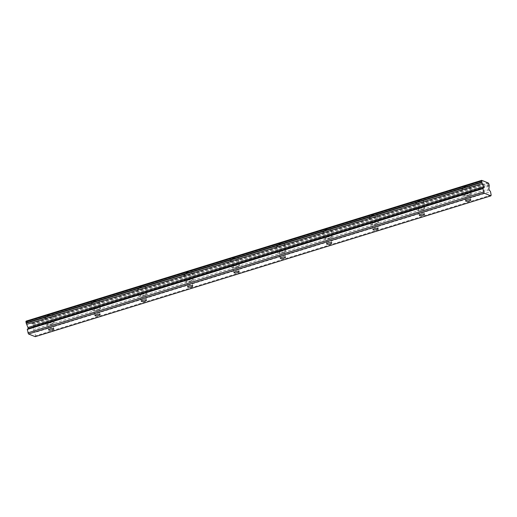 <?xml version="1.0" encoding="UTF-8"?>
<svg xmlns="http://www.w3.org/2000/svg" width="517" height="517" viewBox="0 0 517 517"><rect width="100%" height="100%" fill="white"/><g stroke="black" fill="none" stroke-linecap="round" stroke-linejoin="round"><path stroke-width="0.39" stroke-dasharray="2.58 1.94" d="M48.973 323.119A2.624 0.711 169.5 0 0 47.538 324.049A2.624 0.711 169.5 0 0 51.261 324.03A2.624 0.711 169.5 0 0 52.695 323.099A2.624 0.711 169.5 0 0 48.973 323.119M466.004 194.25A2.624 0.711 169.5 0 0 464.57 195.18A2.624 0.711 169.5 0 0 468.286 195.155A2.624 0.711 169.5 0 0 469.727 194.224A2.624 0.711 169.5 0 0 466.004 194.25M419.668 208.564A2.624 0.711 169.5 0 0 418.234 209.495A2.624 0.711 169.5 0 0 421.95 209.475A2.624 0.711 169.5 0 0 423.391 208.545A2.624 0.711 169.5 0 0 419.668 208.564M373.332 222.885A2.624 0.711 169.5 0 0 371.891 223.816A2.624 0.711 169.5 0 0 375.613 223.79A2.624 0.711 169.5 0 0 377.055 222.859A2.624 0.711 169.5 0 0 373.332 222.885M326.996 237.206A2.624 0.711 169.5 0 0 325.555 238.137A2.624 0.711 169.5 0 0 329.277 238.111A2.624 0.711 169.5 0 0 330.718 237.18A2.624 0.711 169.5 0 0 326.996 237.206M280.66 251.527A2.624 0.711 169.5 0 0 279.219 252.458A2.624 0.711 169.5 0 0 282.941 252.432A2.624 0.711 169.5 0 0 284.382 251.501A2.624 0.711 169.5 0 0 280.66 251.527M234.324 265.841A2.624 0.711 169.5 0 0 232.883 266.772A2.624 0.711 169.5 0 0 236.605 266.753A2.624 0.711 169.5 0 0 238.04 265.822A2.624 0.711 169.5 0 0 234.324 265.841M187.988 280.162A2.624 0.711 169.5 0 0 186.547 281.093A2.624 0.711 169.5 0 0 190.269 281.067A2.624 0.711 169.5 0 0 191.704 280.136A2.624 0.711 169.5 0 0 187.988 280.162M141.652 294.483A2.624 0.711 169.5 0 0 140.21 295.414A2.624 0.711 169.5 0 0 143.933 295.388A2.624 0.711 169.5 0 0 145.367 294.457A2.624 0.711 169.5 0 0 141.652 294.483M95.315 308.804A2.624 0.711 169.5 0 0 93.874 309.735A2.624 0.711 169.5 0 0 97.597 309.709A2.624 0.711 169.5 0 0 99.031 308.778A2.624 0.711 169.5 0 0 95.315 308.804M50.621 317.257A4.155 1.124 -10.5 0 1 44.727 317.296A4.155 1.124 -10.5 0 1 47.008 315.822A4.155 1.124 -10.5 0 1 52.896 315.784A4.155 1.124 -10.5 0 1 50.621 317.257M51.926 324.288A4.155 1.124 -10.5 0 1 46.032 324.333A4.155 1.124 -10.5 0 1 48.307 322.86A4.155 1.124 -10.5 0 1 54.201 322.815A4.155 1.124 -10.5 0 1 51.926 324.288M467.652 188.382A4.155 1.124 -10.5 0 1 461.759 188.421A4.155 1.124 -10.5 0 1 464.033 186.947A4.155 1.124 -10.5 0 1 469.927 186.908A4.155 1.124 -10.5 0 1 467.652 188.382M468.951 195.42A4.155 1.124 -10.5 0 1 463.064 195.458A4.155 1.124 -10.5 0 1 465.339 193.985A4.155 1.124 -10.5 0 1 471.233 193.946A4.155 1.124 -10.5 0 1 468.951 195.42M421.316 202.703A4.155 1.124 -10.5 0 1 415.422 202.742A4.155 1.124 -10.5 0 1 417.697 201.268A4.155 1.124 -10.5 0 1 423.591 201.229A4.155 1.124 -10.5 0 1 421.316 202.703M422.615 209.734A4.155 1.124 -10.5 0 1 416.728 209.779A4.155 1.124 -10.5 0 1 419.003 208.306A4.155 1.124 -10.5 0 1 424.896 208.261A4.155 1.124 -10.5 0 1 422.615 209.734M374.974 217.024A4.155 1.124 -10.5 0 1 369.086 217.062A4.155 1.124 -10.5 0 1 371.361 215.589A4.155 1.124 -10.5 0 1 377.255 215.55A4.155 1.124 -10.5 0 1 374.974 217.024M376.279 224.055A4.155 1.124 -10.5 0 1 370.392 224.094A4.155 1.124 -10.5 0 1 372.667 222.62A4.155 1.124 -10.5 0 1 378.56 222.581A4.155 1.124 -10.5 0 1 376.279 224.055M328.638 231.338A4.155 1.124 -10.5 0 1 322.75 231.383A4.155 1.124 -10.5 0 1 325.025 229.91A4.155 1.124 -10.5 0 1 330.919 229.865A4.155 1.124 -10.5 0 1 328.638 231.338M329.943 238.376A4.155 1.124 -10.5 0 1 324.056 238.415A4.155 1.124 -10.5 0 1 326.33 236.941A4.155 1.124 -10.5 0 1 332.218 236.902A4.155 1.124 -10.5 0 1 329.943 238.376M282.301 245.659A4.155 1.124 -10.5 0 1 276.414 245.698A4.155 1.124 -10.5 0 1 278.689 244.224A4.155 1.124 -10.5 0 1 284.583 244.186A4.155 1.124 -10.5 0 1 282.301 245.659M283.607 252.697A4.155 1.124 -10.5 0 1 277.719 252.735A4.155 1.124 -10.5 0 1 279.994 251.262A4.155 1.124 -10.5 0 1 285.882 251.223A4.155 1.124 -10.5 0 1 283.607 252.697M235.965 259.98A4.155 1.124 -10.5 0 1 230.078 260.019A4.155 1.124 -10.5 0 1 232.353 258.545A4.155 1.124 -10.5 0 1 238.247 258.506A4.155 1.124 -10.5 0 1 235.965 259.98M237.271 267.011A4.155 1.124 -10.5 0 1 231.377 267.056A4.155 1.124 -10.5 0 1 233.658 265.583A4.155 1.124 -10.5 0 1 239.545 265.538A4.155 1.124 -10.5 0 1 237.271 267.011M189.629 274.301A4.155 1.124 -10.5 0 1 183.742 274.34A4.155 1.124 -10.5 0 1 186.017 272.866A4.155 1.124 -10.5 0 1 191.904 272.827A4.155 1.124 -10.5 0 1 189.629 274.301M190.935 281.332A4.155 1.124 -10.5 0 1 185.041 281.371A4.155 1.124 -10.5 0 1 187.322 279.897A4.155 1.124 -10.5 0 1 193.209 279.859A4.155 1.124 -10.5 0 1 190.935 281.332M143.293 288.615A4.155 1.124 -10.5 0 1 137.406 288.66A4.155 1.124 -10.5 0 1 139.68 287.187A4.155 1.124 -10.5 0 1 145.568 287.142A4.155 1.124 -10.5 0 1 143.293 288.615M144.598 295.653A4.155 1.124 -10.5 0 1 138.705 295.692A4.155 1.124 -10.5 0 1 140.986 294.218A4.155 1.124 -10.5 0 1 146.873 294.179A4.155 1.124 -10.5 0 1 144.598 295.653M96.957 302.936A4.155 1.124 -10.5 0 1 91.063 302.975A4.155 1.124 -10.5 0 1 93.344 301.501A4.155 1.124 -10.5 0 1 99.232 301.463A4.155 1.124 -10.5 0 1 96.957 302.936M98.262 309.974A4.155 1.124 -10.5 0 1 92.369 310.013A4.155 1.124 -10.5 0 1 94.65 308.539A4.155 1.124 -10.5 0 1 100.537 308.5A4.155 1.124 -10.5 0 1 98.262 309.974M26.07 321.141L26.16 321.18A1.441 0.549 -107.2 0 0 26.839 321.748L482.484 180.944M489.295 185.034L33.65 325.846L32.855 323.836A1.441 0.549 -107.2 0 1 32.661 324.056A1.441 0.549 -107.2 0 1 31.976 323.487L27.033 321.522A1.441 0.549 -107.2 0 1 26.839 321.748M33.65 325.846L33.618 326.162A1.441 0.549 72.8 0 0 33.527 327.099L33.288 329.633A0.872 0.336 72.8 0 0 33.637 330.822L34.878 332.476L490.523 191.671M35.24 336.664L35.505 335.863L34.878 332.476M491.15 195.058L35.505 335.863M27.033 321.522L482.199 180.866M481.805 180.375L26.16 321.18M31.976 323.487L487.621 182.682M32.855 323.836L488.016 183.173M489.172 186.294L33.527 327.099M32.946 323.868L488.591 183.063M489.263 185.357L33.618 326.162M33.456 324.812L489.101 184M33.288 329.633L488.933 188.821M489.282 190.017L33.637 330.822M48.611 329.846L47.538 324.049M465.643 200.971L464.57 195.18M419.306 215.292L418.234 209.495M372.97 229.613L371.891 223.816M326.634 243.927L325.555 238.137M280.292 258.248L279.219 252.458M233.955 272.569L232.883 266.772M187.619 286.89L186.547 281.093M141.283 301.204L140.21 295.414M94.947 315.525L93.874 309.735M46.032 324.333L44.727 317.296M463.064 195.458L461.759 188.421M416.728 209.779L415.422 202.742M370.392 224.094L369.086 217.062M324.056 238.415L322.75 231.383M277.719 252.735L276.414 245.698M231.377 267.056L230.078 260.019M185.041 281.371L183.742 274.34M138.705 295.692L137.406 288.66M92.369 310.013L91.063 302.975M53.768 328.89L52.695 323.099M470.8 200.014L469.727 194.224M424.463 214.335L423.391 208.545M378.127 228.656L377.055 222.859M331.791 242.971L330.718 237.18M285.455 257.292L284.382 251.501M239.119 271.612L238.04 265.822M192.783 285.933L191.704 280.136M146.44 300.248L145.367 294.457M100.104 314.569L99.031 308.778M32.661 324.056L488.307 183.251M54.201 322.815L52.896 315.784M471.233 193.946L469.927 186.908M424.896 208.261L423.591 201.229M378.56 222.581L377.255 215.55M332.218 236.902L330.919 229.865M285.882 251.223L284.583 244.186M239.545 265.538L238.247 258.506M193.209 279.859L191.904 272.827M146.873 294.179L145.568 287.142M100.537 308.5L99.232 301.463"/><path stroke-width="0.78" d="M50.052 328.915A2.624 0.711 169.5 0 0 48.611 329.846A2.624 0.711 169.5 0 0 52.333 329.82A2.624 0.711 169.5 0 0 53.768 328.89A2.624 0.711 169.5 0 0 50.052 328.915M467.077 200.04A2.624 0.711 169.5 0 0 465.643 200.971A2.624 0.711 169.5 0 0 469.358 200.945A2.624 0.711 169.5 0 0 470.8 200.014A2.624 0.711 169.5 0 0 467.077 200.04M420.741 214.361A2.624 0.711 169.5 0 0 419.306 215.292A2.624 0.711 169.5 0 0 423.022 215.266A2.624 0.711 169.5 0 0 424.463 214.335A2.624 0.711 169.5 0 0 420.741 214.361M374.405 228.682A2.624 0.711 169.5 0 0 372.97 229.613A2.624 0.711 169.5 0 0 376.686 229.587A2.624 0.711 169.5 0 0 378.127 228.656A2.624 0.711 169.5 0 0 374.405 228.682M328.069 242.996A2.624 0.711 169.5 0 0 326.634 243.927A2.624 0.711 169.5 0 0 330.35 243.901A2.624 0.711 169.5 0 0 331.791 242.971A2.624 0.711 169.5 0 0 328.069 242.996M281.733 257.317A2.624 0.711 169.5 0 0 280.292 258.248A2.624 0.711 169.5 0 0 284.014 258.222A2.624 0.711 169.5 0 0 285.455 257.292A2.624 0.711 169.5 0 0 281.733 257.317M235.397 271.638A2.624 0.711 169.5 0 0 233.955 272.569A2.624 0.711 169.5 0 0 237.678 272.543A2.624 0.711 169.5 0 0 239.119 271.612A2.624 0.711 169.5 0 0 235.397 271.638M189.06 285.959A2.624 0.711 169.5 0 0 187.619 286.89A2.624 0.711 169.5 0 0 191.342 286.864A2.624 0.711 169.5 0 0 192.783 285.933A2.624 0.711 169.5 0 0 189.06 285.959M142.724 300.274A2.624 0.711 169.5 0 0 141.283 301.204A2.624 0.711 169.5 0 0 145.006 301.178A2.624 0.711 169.5 0 0 146.44 300.248A2.624 0.711 169.5 0 0 142.724 300.274M96.388 314.594A2.624 0.711 169.5 0 0 94.947 315.525A2.624 0.711 169.5 0 0 98.669 315.499A2.624 0.711 169.5 0 0 100.104 314.569A2.624 0.711 169.5 0 0 96.388 314.594M490.885 195.859L491.15 195.058L490.523 191.671L489.282 190.017A0.872 0.336 -107.2 0 1 488.933 188.821L489.172 186.294A1.441 0.549 -107.2 0 1 489.263 185.357L488.494 183.024A1.441 0.549 -107.2 0 1 488.307 183.251A1.441 0.549 -107.2 0 1 487.621 182.682L482.678 180.717A1.441 0.549 -107.2 0 1 482.484 180.944A1.441 0.549 -107.2 0 1 481.805 180.375L481.495 180.989L481.85 182.417A1.441 0.549 -107.2 0 1 482.322 183.574L483.615 186.715A0.872 0.336 -107.2 0 1 483.744 187.154A0.872 0.336 -107.2 0 1 483.686 187.794L482.917 188.653L484.171 193.196L490.885 195.859L35.24 336.664L28.532 334.001L484.171 193.196M28.532 334.001L27.272 329.458L28.041 328.599A0.872 0.336 72.8 0 0 28.099 327.959A0.872 0.336 72.8 0 0 27.97 327.519L26.684 324.379A1.441 0.549 72.8 0 0 26.205 323.222L26.07 321.141L481.715 180.336M27.899 332.851L483.544 192.04M482.199 180.866L482.678 180.717M488.016 183.173L488.494 183.024M27.272 329.458L482.917 188.653M26.684 324.379L482.322 183.574M26.205 323.222L481.85 182.417M481.495 180.989L25.85 321.794M26.044 322.828L481.682 182.023M483.615 186.715L27.97 327.519M28.041 328.599L483.686 187.794"/></g></svg>
